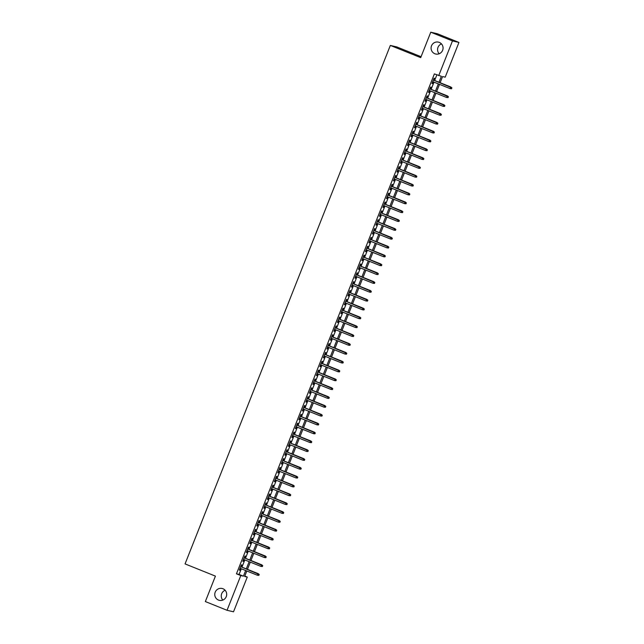 <?xml version="1.0" encoding="UTF-8"?>
<svg xmlns="http://www.w3.org/2000/svg" width="644" height="644" viewBox="0 0 644 644"><rect width="100%" height="100%" fill="white"/><g stroke="black" fill="none" stroke-linecap="round" stroke-linejoin="round"><path stroke-width="0.97" d="M222.985 588.761A6.094 5.981 103.2 0 1 219.363 600.353A6.094 5.981 103.2 0 1 215.04 592.617A6.094 5.981 103.2 0 1 222.985 588.761M439.305 42.399A6.094 5.981 103.2 0 1 435.674 53.999A6.094 5.981 103.2 0 1 431.359 46.263A6.094 5.981 103.2 0 1 439.305 42.399M222.84 600.103A6.094 5.981 103.2 0 1 225.142 590.25M439.152 53.75A6.094 5.981 103.2 0 1 441.462 43.897M421.071 56.696L396.817 46.94L390.336 45.426L185.053 563.911L215.418 576.122L205.347 601.56L227.042 610.287L240.792 575.559L243.416 576.171L245.654 570.52M390.336 45.426L420.701 57.638L430.772 32.2L437.26 33.713L458.947 42.44L445.197 77.167L442.573 76.555L440.134 82.714M244.792 576.074L247.272 577.072L233.522 611.8L227.042 610.287M241.098 566.784L241.838 564.925L241.395 564.82L239.294 570.125L239.737 570.23L240.445 568.427M244.599 557.937L245.34 556.07L244.905 555.973L242.804 561.278L243.239 561.383L243.955 559.58M248.101 549.091L248.842 547.223L248.407 547.126L246.306 552.431L246.741 552.536L247.457 550.733M251.611 540.244L252.343 538.376L251.909 538.271L249.808 543.584L250.242 543.689L250.959 541.886M255.113 531.397L255.853 529.529L255.41 529.424L253.309 534.737L253.744 534.842L254.461 533.039M258.614 522.55L259.355 520.682L258.912 520.577L256.811 525.89L257.254 525.987L257.962 524.184M262.116 513.703L262.857 511.835L262.414 511.73L260.313 517.043L260.756 517.14L261.464 515.337M265.618 504.856L266.358 502.988L265.924 502.884L263.823 508.188L264.257 508.293L264.974 506.49M269.12 496.009L269.86 494.141L269.425 494.037L267.324 499.341L267.759 499.446L268.476 497.643M272.629 487.154L273.362 485.286L272.927 485.19L270.826 490.495L271.261 490.599L271.977 488.796M276.131 478.307L276.872 476.439L276.429 476.343L274.328 481.648L274.763 481.752L275.479 479.949M279.633 469.46L280.373 467.592L279.931 467.496L277.83 472.801L278.272 472.905L278.981 471.102M283.135 460.613L283.875 458.745L283.432 458.641L281.331 463.954L281.774 464.058L282.491 462.255M286.636 451.766L287.377 449.898L286.942 449.794L284.841 455.107L285.276 455.203L285.992 453.4M290.138 442.919L290.879 441.051L290.444 440.947L288.343 446.26L288.778 446.356L289.494 444.553M293.648 434.072L294.38 432.204L293.946 432.1L291.845 437.413L292.279 437.509L292.996 435.706M297.15 425.225L297.89 423.358L297.447 423.253L295.346 428.558L295.789 428.663L296.498 426.859M300.651 416.37L301.392 414.511L300.949 414.406L298.848 419.711L299.291 419.816L299.999 418.012M304.153 407.523L304.894 405.656L304.459 405.559L302.35 410.864L302.793 410.969L303.509 409.165M307.655 398.676L308.396 396.809L307.961 396.712L305.86 402.017L306.294 402.122L307.011 400.318M311.157 389.829L311.897 387.962L311.463 387.857L309.362 393.17L309.796 393.275L310.513 391.472M314.666 380.982L315.399 379.115L314.964 379.01L312.863 384.323L313.298 384.428L314.014 382.625M318.168 372.135L318.909 370.268L318.466 370.163L316.365 375.476L316.808 375.573L317.516 373.77M321.67 363.288L322.411 361.421L321.968 361.316L319.867 366.629L320.31 366.726L321.018 364.923M325.172 354.442L325.912 352.574L325.478 352.469L323.368 357.774L323.811 357.879L324.528 356.076M328.673 345.595L329.414 343.727L328.979 343.622L326.878 348.927L327.313 349.032L328.029 347.229M332.175 336.74L332.916 334.88L332.481 334.775L330.38 340.08L330.815 340.185L331.531 338.382M335.685 327.893L336.418 326.025L335.983 325.928L333.882 331.233L334.317 331.338L335.033 329.535M339.187 319.046L339.927 317.178L339.485 317.081L337.384 322.386L337.826 322.491L338.535 320.688M342.689 310.199L343.429 308.331L342.986 308.226L340.885 313.539L341.328 313.644L342.036 311.841M346.19 301.352L346.931 299.484L346.496 299.38L344.387 304.692L344.83 304.797L345.546 302.994M349.692 292.505L350.433 290.637L349.998 290.533L347.897 295.846L348.332 295.942L349.048 294.139M353.202 283.658L353.934 281.79L353.5 281.686L351.399 286.999L351.833 287.095L352.55 285.292M356.704 274.811L357.444 272.943L357.001 272.839L354.9 278.144L355.335 278.248L356.052 276.445M360.205 265.964L360.946 264.096L360.503 263.992L358.402 269.297L358.845 269.401L359.553 267.598M363.707 257.109L364.448 255.241L364.005 255.145L361.904 260.45L362.347 260.554L363.055 258.751M367.209 248.262L367.949 246.394L367.515 246.298L365.406 251.603L365.848 251.707L366.565 249.904M370.711 239.415L371.451 237.547L371.016 237.451L368.915 242.756L369.35 242.86L370.067 241.057M374.22 230.568L374.953 228.701L374.518 228.596L372.417 233.909L372.852 234.013L373.568 232.21M377.722 221.721L378.463 219.854L378.02 219.749L375.919 225.062L376.354 225.159L377.07 223.355M381.224 212.874L381.964 211.007L381.522 210.902L379.421 216.215L379.863 216.312L380.572 214.508M384.726 204.027L385.466 202.16L385.023 202.055L382.922 207.368L383.365 207.465L384.074 205.661M388.227 195.18L388.968 193.313L388.533 193.208L386.424 198.513L386.867 198.618L387.583 196.814M391.729 186.325L392.47 184.466L392.035 184.361L389.934 189.666L390.369 189.771L391.085 187.968M395.239 177.478L395.971 175.611L395.537 175.514L393.436 180.819L393.87 180.924L394.587 179.121M398.741 168.631L399.481 166.764L399.038 166.667L396.937 171.972L397.372 172.077L398.089 170.274M402.242 159.784L402.983 157.917L402.54 157.82L400.439 163.125L400.882 163.23L401.59 161.427M405.744 150.938L406.485 149.07L406.042 148.965L403.941 154.278L404.384 154.383L405.092 152.58M409.246 142.091L409.987 140.223L409.552 140.118L407.451 145.431L407.885 145.528L408.602 143.725M412.748 133.244L413.488 131.376L413.054 131.271L410.953 136.584L411.387 136.681L412.104 134.878M416.257 124.397L416.99 122.529L416.555 122.424L414.454 127.737L414.889 127.834L415.605 126.031M419.759 115.55L420.5 113.682L420.057 113.577L417.956 118.882L418.391 118.987L419.107 117.184M423.261 106.695L424.002 104.835L423.559 104.731L421.458 110.035L421.901 110.14L422.609 108.337M426.763 97.848L427.503 95.98L427.061 95.884L424.959 101.189L425.402 101.293L426.119 99.49M430.264 89.001L431.005 87.133L430.57 87.037L428.469 92.342L428.904 92.446L429.62 90.643M438.975 82.247L441.341 76.266L434.378 73.907L236.453 573.812L239.077 574.424L241.315 568.773M241.967 567.139L244.817 559.926M245.469 558.292L248.326 551.079M248.97 549.445L251.828 542.232M252.472 540.59L255.33 533.385M255.974 531.743L258.832 524.538M259.484 522.896L262.333 515.691M262.985 514.049L265.835 506.836M266.487 505.202L269.345 497.989M269.989 496.355L272.847 489.142M273.491 487.508L276.348 480.295M277.001 478.661L279.85 471.448M280.502 469.806L283.352 462.601M284.004 460.959L286.854 453.754M287.506 452.112L290.363 444.907M291.007 443.265L293.865 436.06M294.509 434.418L297.367 427.205M298.019 425.571L300.869 418.359M301.521 416.724L304.371 409.512M305.023 407.877L307.872 400.665M308.524 399.03L311.382 391.818M312.026 390.175L314.884 382.971M315.528 381.329L318.386 374.124M319.038 372.482L321.887 365.277M322.539 363.635L325.389 356.43M326.041 354.788L328.891 347.575M329.543 345.941L332.401 338.728M333.045 337.094L335.902 329.881M336.546 328.247L339.404 321.034M340.056 319.4L342.906 312.187M343.558 310.545L346.408 303.34M347.06 301.698L349.917 294.493M350.561 292.851L353.419 285.646M354.063 284.004L356.921 276.799M357.565 275.157L360.423 267.944M361.075 266.31L363.924 259.097M364.576 257.463L367.426 250.25M368.078 248.616L370.936 241.403M371.58 239.769L374.438 232.556M375.082 230.914L377.939 223.709M378.583 222.067L381.441 214.863M382.093 213.22L384.943 206.016M385.595 204.373L388.445 197.161M389.097 195.526L391.954 188.314M392.599 186.68L395.456 179.467M396.1 177.833L398.958 170.62M399.602 168.986L402.46 161.773M403.112 160.131L405.962 152.926M406.614 151.284L409.463 144.079M410.115 142.437L412.973 135.232M413.617 133.59L416.475 126.385M417.119 124.743L419.977 117.53M420.621 115.896L423.478 108.683M424.13 107.049L426.98 99.836M427.632 98.202L430.482 90.989M431.134 89.355L433.992 82.142M434.636 80.5L436.857 74.905M433.766 80.154L434.507 78.286L434.072 78.182L431.971 83.495L432.406 83.599L433.122 81.796M430.772 32.2L452.466 40.926L458.947 42.44M236.453 573.812L240.792 575.559M438.717 75.654L452.466 40.926M246.306 568.877L249.156 561.673M249.808 560.03L252.657 552.826M253.309 551.184L256.167 543.979M256.811 542.337L259.669 535.132M260.313 533.49L263.171 526.277M263.823 524.643L266.672 517.43M267.324 515.796L270.174 508.583M270.826 506.949L273.684 499.736M274.328 498.102L277.186 490.889M277.83 489.247L280.687 482.042M281.331 480.4L284.189 473.195M284.841 471.553L287.691 464.348M288.343 462.706L291.193 455.501M291.845 453.859L294.702 446.646M295.346 445.012L298.204 437.799M298.848 436.165L301.706 428.952M302.35 427.318L305.208 420.105M305.86 418.471L308.709 411.258M309.362 409.616L312.211 402.411M312.863 400.769L315.721 393.565M316.365 391.922L319.223 384.718M319.867 383.075L322.724 375.871M323.368 374.228L326.226 367.016M326.878 365.381L329.728 358.169M330.38 356.534L333.23 349.322M333.882 347.688L336.74 340.475M337.384 338.841L340.241 331.628M340.885 329.986L343.743 322.781M344.387 321.139L347.245 313.934M347.897 312.292L350.747 305.087M351.399 303.445L354.248 296.232M354.9 294.598L357.758 287.385M358.402 285.751L361.26 278.538M361.904 276.904L364.762 269.691M365.414 268.057L368.263 260.844M368.915 259.202L371.765 251.997M372.417 250.355L375.267 243.15M375.919 241.508L378.777 234.303M379.421 232.661L382.278 225.456M382.922 223.814L385.78 216.601M386.432 214.967L389.282 207.754M389.934 206.12L392.784 198.907M393.436 197.273L396.285 190.061M396.937 188.426L399.795 181.214M400.439 179.571L403.297 172.367M403.941 170.724L406.799 163.52M407.451 161.877L410.3 154.673M410.953 153.031L413.802 145.826M414.454 144.184L417.304 136.971M417.956 135.337L420.814 128.124M421.458 126.49L424.316 119.277M424.959 117.643L427.817 110.43M428.469 108.796L431.319 101.583M431.971 99.941L434.821 92.736M435.473 91.094L438.331 83.889M246.813 570.986L244.648 576.461L247.272 577.072M439.482 84.348L436.632 91.561M435.98 93.203L433.122 100.408M432.478 102.05L429.62 109.255M428.976 110.897L426.119 118.102M425.467 119.744L422.617 126.957M421.965 128.591L419.115 135.803M418.463 137.438L415.613 144.65M414.961 146.285L412.104 153.497M411.46 155.132L408.602 162.344M407.958 163.987L405.1 171.191M404.448 172.834L401.598 180.038M400.946 181.68L398.097 188.885M397.445 190.527L394.595 197.732M393.943 199.374L391.085 206.587M390.441 208.221L387.583 215.434M386.939 217.068L384.082 224.281M383.43 225.915L380.58 233.128M379.928 234.762L377.078 241.975M376.426 243.617L373.576 250.822M372.924 252.464L370.067 259.669M369.423 261.311L366.565 268.516M365.921 270.158L363.063 277.363M362.411 279.005L359.561 286.218M358.909 287.852L356.06 295.065M355.408 296.699L352.55 303.912M351.906 305.546L349.048 312.759M348.404 314.393L345.546 321.606M344.902 323.248L342.045 330.453M341.392 332.095L338.543 339.299M337.891 340.942L335.041 348.146M334.389 349.789L331.531 357.001M330.887 358.636L328.029 365.848M327.385 367.483L324.528 374.695M323.884 376.329L321.026 383.542M320.374 385.176L317.524 392.389M316.872 394.031L314.022 401.236M313.37 402.878L310.513 410.083M309.869 411.725L307.011 418.93M306.367 420.572L303.509 427.777M302.865 429.419L300.007 436.632M299.355 438.266L296.506 445.479M295.854 447.113L293.004 454.326M292.352 455.96L289.494 463.173M288.85 464.807L285.992 472.02M285.348 473.662L282.491 480.867M281.847 482.509L278.989 489.714M278.337 491.356L275.487 498.561M274.835 500.203L271.985 507.408M271.333 509.05L268.476 516.263M267.832 517.897L264.974 525.11M264.33 526.744L261.472 533.957M260.82 535.591L257.97 542.803M257.318 544.438L254.469 551.65M253.817 553.293L250.967 560.497M250.315 562.14L247.457 569.344M239.077 574.424L243.416 576.171M431.995 83.43L432.406 83.599M428.493 92.277L428.904 92.446M424.992 101.124L425.402 101.293M421.482 109.971L421.901 110.14M417.98 118.818L418.391 118.987M414.478 127.673L414.889 127.834M410.977 136.52L411.387 136.681M407.475 145.367L407.885 145.528M403.965 154.214L404.384 154.383M400.463 163.061L400.882 163.23M396.962 171.908L397.372 172.077M393.46 180.755L393.87 180.924M389.958 189.602L390.369 189.771M386.456 198.457L386.867 198.618M382.947 207.304L383.365 207.465M379.445 216.151L379.863 216.312M375.943 224.998L376.354 225.159M372.441 233.844L372.852 234.013M368.94 242.691L369.35 242.86M365.438 251.538L365.848 251.707M361.928 260.385L362.347 260.554M358.426 269.232L358.845 269.401M354.925 278.087L355.335 278.248M351.423 286.934L351.833 287.095M347.921 295.781L348.332 295.942M344.419 304.628L344.83 304.797M340.909 313.475L341.328 313.644M337.408 322.322L337.826 322.491M333.906 331.169L334.317 331.338M330.404 340.016L330.815 340.185M326.902 348.863L327.313 349.032M323.401 357.718L323.811 357.879M319.891 366.565L320.31 366.726M316.389 375.412L316.808 375.573M312.887 384.259L313.298 384.428M309.386 393.106L309.796 393.275M305.884 401.953L306.294 402.122M302.382 410.8L302.793 410.969M298.872 419.647L299.291 419.816M295.371 428.501L295.789 428.663M291.869 437.348L292.279 437.509M288.367 446.195L288.778 446.356M284.865 455.042L285.276 455.203M281.364 463.889L281.774 464.058M277.854 472.736L278.272 472.905M274.352 481.583L274.763 481.752M270.85 490.43L271.261 490.599M267.349 499.277L267.759 499.446M263.847 508.132L264.257 508.293M260.345 516.979L260.756 517.14M256.835 525.826L257.254 525.987M253.334 534.673L253.744 534.842M249.832 543.52L250.242 543.689M246.33 552.367L246.741 552.536M242.828 561.214L243.239 561.383M239.318 570.061L239.737 570.23M451.549 88.751L451.895 87.866L451.549 88.751L450.035 88.598L432.712 81.627M451.372 88.711L450.035 88.598L450.977 87.077L433.356 79.985M451.718 87.826L433.34 80.033M451.895 87.866L450.977 87.077M448.039 97.598L448.393 96.713L448.039 97.598L446.525 97.445L429.202 90.474M447.87 97.558L446.525 97.445L447.475 95.924L429.854 88.84M448.216 96.672L429.838 88.88M448.393 96.713L447.475 95.924M444.537 106.445L444.891 105.56L444.537 106.445L443.024 106.292L425.7 99.321M444.368 106.405L443.024 106.292L443.974 104.771L426.352 97.687M444.714 105.519L426.336 97.727M444.891 105.56L443.974 104.771M441.035 115.292L441.39 114.407L441.035 115.292L439.522 115.139L422.198 108.168M440.858 115.252L439.522 115.139L440.472 113.618L422.85 106.534M441.212 114.366L422.826 106.582M441.39 114.407L440.472 113.618M437.534 124.139L437.88 123.262L437.534 124.139L436.02 123.986L418.697 117.015M437.356 124.099L436.02 123.986L436.962 122.465L419.341 115.381M437.711 123.213L419.325 115.429M437.88 123.262L436.962 122.465M434.032 132.994L434.378 132.109L434.032 132.994L432.518 132.833L415.195 125.87M433.855 132.954L432.518 132.833L433.46 131.312L415.839 124.228M434.209 132.068L415.823 124.276M434.378 132.109L433.46 131.312M430.53 141.841L430.876 140.956L430.53 141.841L429.017 141.68L411.693 134.717M430.353 141.801L429.017 141.68L429.959 140.167L412.337 133.075M430.699 140.915L412.321 133.123M430.876 140.956L429.959 140.167M427.02 150.688L427.375 149.802L427.02 150.688L425.507 150.527L408.183 143.564M426.851 150.648L425.507 150.527L426.457 149.014L408.835 141.922M427.197 149.762L408.819 141.97M427.375 149.802L426.457 149.014M423.519 159.535L423.873 158.649L423.519 159.535L422.005 159.374L404.682 152.411M423.35 159.495L422.005 159.374L422.955 157.861L405.334 150.768M423.696 158.609L405.318 150.817M423.873 158.649L422.955 157.861M420.017 168.382L420.371 167.496L420.017 168.382L418.503 168.229L401.18 161.258M419.84 168.342L418.503 168.229L419.453 166.707L401.832 159.623M420.194 167.456L401.808 159.664M420.371 167.496L419.453 166.707M416.515 177.229L416.861 176.343L416.515 177.229L415.002 177.076L397.678 170.105M416.338 177.189L415.002 177.076L415.944 175.554L398.322 168.47M416.692 176.303L398.306 168.511M416.861 176.343L415.944 175.554M413.013 186.076L413.359 185.19L413.013 186.076L411.5 185.923L394.176 178.952M412.836 186.036L411.5 185.923L412.442 184.401L394.82 177.317M413.19 185.15L394.804 177.358M413.359 185.19L412.442 184.401M409.512 194.923L409.858 194.045L409.512 194.923L407.998 194.77L390.667 187.798M409.334 194.882L407.998 194.77L408.94 193.248L391.319 186.164M409.681 193.997L391.302 186.213M409.858 194.045L408.94 193.248M406.002 203.778L406.356 202.892L406.002 203.778L404.488 203.617L387.165 196.653M405.833 203.729L404.488 203.617L405.438 202.095L387.817 195.011M406.179 202.852L387.801 195.06M406.356 202.892L405.438 202.095M402.5 212.625L402.854 211.739L402.5 212.625L400.987 212.464L383.663 205.5M402.323 212.584L400.987 212.464L401.937 210.942L384.315 203.858M402.677 211.699L384.291 203.907M402.854 211.739L401.937 210.942M398.998 221.472L399.352 220.586L398.998 221.472L397.485 221.311L380.161 214.347M398.821 221.431L397.485 221.311L398.435 219.797L380.813 212.705M399.175 220.546L380.789 212.753M399.352 220.586L398.435 219.797M395.497 230.319L395.843 229.433L395.497 230.319L393.983 230.158L376.659 223.194M395.319 230.278L393.983 230.158L394.925 228.644L377.303 221.552M395.674 229.393L377.287 221.6M395.843 229.433L394.925 228.644M391.995 239.166L392.341 238.28L391.995 239.166L390.481 239.005L373.158 232.041M391.818 239.125L390.481 239.005L391.423 237.491L373.802 230.399M392.164 238.24L373.786 230.447M392.341 238.28L391.423 237.491M388.493 248.012L388.839 247.127L388.493 248.012L386.98 247.859L369.648 240.888M388.316 247.972L386.98 247.859L387.921 246.338L370.3 239.254M388.662 247.087L370.284 239.294M388.839 247.127L387.921 246.338M384.983 256.859L385.337 255.974L384.983 256.859L383.47 256.706L366.146 249.735M384.814 256.819L383.47 256.706L384.42 255.185L366.798 248.101M385.16 255.934L366.782 248.141M385.337 255.974L384.42 255.185M381.481 265.706L381.836 264.821L381.481 265.706L379.968 265.553L362.644 258.582M381.304 265.666L379.968 265.553L380.918 264.032L363.297 256.948M381.659 264.781L363.272 256.988M381.836 264.821L380.918 264.032M377.98 274.553L378.334 273.676L377.98 274.553L376.466 274.4L359.143 267.429M377.803 274.513L376.466 274.4L377.416 272.879L359.795 265.795M378.157 273.628L359.771 265.843M378.334 273.676L377.416 272.879M374.478 283.408L374.824 282.523L374.478 283.408L372.965 283.247L355.641 276.284M374.301 283.36L372.965 283.247L373.906 281.726L356.285 274.642M374.655 282.483L356.269 274.69M374.824 282.523L373.906 281.726M370.976 292.255L371.322 291.37L370.976 292.255L369.463 292.094L352.139 285.131M370.799 292.215L369.463 292.094L370.405 290.573L352.783 283.489M371.145 291.329L352.767 283.537M371.322 291.37L370.405 290.573M367.474 301.102L367.821 300.217L367.474 301.102L365.961 300.941L348.629 293.978M367.297 301.062L365.961 300.941L366.903 299.428L349.281 292.336M367.644 300.176L349.265 292.384M367.821 300.217L366.903 299.428M363.965 309.949L364.319 309.064L363.965 309.949L362.451 309.788L345.128 302.825M363.796 309.909L362.451 309.788L363.401 308.275L345.78 301.183M364.142 309.023L345.764 301.231M364.319 309.064L363.401 308.275M360.463 318.796L360.817 317.911L360.463 318.796L358.95 318.643L341.626 311.672M360.286 318.756L358.95 318.643L359.899 317.122L342.278 310.03M360.64 317.87L342.254 310.078M360.817 317.911L359.899 317.122M356.961 327.643L357.315 326.758L356.961 327.643L355.448 327.49L338.124 320.519M356.784 327.603L355.448 327.49L356.398 325.969L338.776 318.885M357.138 326.717L338.752 318.925M357.315 326.758L356.398 325.969M353.459 336.49L353.806 335.605L353.459 336.49L351.946 336.337L334.622 329.366M353.282 336.45L351.946 336.337L352.888 334.816L335.266 327.732M353.637 335.564L335.25 327.772M353.806 335.605L352.888 334.816M349.958 345.337L350.304 344.451L349.958 345.337L348.444 345.184L331.121 338.213M349.781 345.297L348.444 345.184L349.386 343.663L331.765 336.579M350.127 344.411L331.749 336.627M350.304 344.451L349.386 343.663M346.456 354.184L346.802 353.306L346.456 354.184L344.942 354.031L327.611 347.06M346.279 354.144L344.942 354.031L345.884 352.51L328.263 345.426M346.625 353.258L328.247 345.474M346.802 353.306L345.884 352.51M342.946 363.039L343.3 362.153L342.946 363.039L341.433 362.878L324.109 355.915M342.777 362.999L341.433 362.878L342.383 361.356L324.761 354.272M343.123 362.113L324.745 354.321M343.3 362.153L342.383 361.356M339.444 371.886L339.799 371L339.444 371.886L337.931 371.725L320.607 364.762M339.267 371.846L337.931 371.725L338.881 370.211L321.259 363.119M339.621 370.96L321.235 363.168M339.799 371L338.881 370.211M335.943 380.733L336.297 379.847L335.943 380.733L334.429 380.572L317.106 373.609M335.766 380.693L334.429 380.572L335.379 379.058L317.758 371.966M336.12 379.807L317.733 372.015M336.297 379.847L335.379 379.058M332.441 389.58L332.787 388.694L332.441 389.58L330.927 389.419L313.604 382.456M332.264 389.54L330.927 389.419L331.869 387.905L314.248 380.813M332.618 388.654L314.232 380.862M332.787 388.694L331.869 387.905M328.939 398.427L329.285 397.541L328.939 398.427L327.426 398.274L310.102 391.302M328.762 398.386L327.426 398.274L328.368 396.752L310.746 389.66M329.108 397.501L310.73 389.709M329.285 397.541L328.368 396.752M325.437 407.274L325.784 406.388L325.437 407.274L323.924 407.121L306.592 400.149M325.26 407.233L323.924 407.121L324.866 405.599L307.244 398.515M325.606 406.348L307.228 398.556M325.784 406.388L324.866 405.599M321.928 416.121L322.282 415.235L321.928 416.121L320.414 415.968L303.091 408.996M321.759 416.08L320.414 415.968L321.364 414.446L303.743 407.362M322.105 415.195L303.727 407.402M322.282 415.235L321.364 414.446M318.426 424.968L318.78 424.082L318.426 424.968L316.912 424.815L299.589 417.843M318.249 424.927L316.912 424.815L317.862 423.293L300.241 416.209M318.603 424.042L300.217 416.257M318.78 424.082L317.862 423.293M314.924 433.823L315.278 432.937L314.924 433.823L313.411 433.662L296.087 426.69M314.747 433.774L313.411 433.662L314.361 432.14L296.731 425.056M315.101 432.897L296.715 425.104M315.278 432.937L314.361 432.14M311.422 442.67L311.768 441.784L311.422 442.67L309.909 442.509L292.585 435.545M311.245 442.629L309.909 442.509L310.851 440.987L293.229 433.903M311.599 441.744L293.213 433.951M311.768 441.784L310.851 440.987M307.921 451.516L308.267 450.631L307.921 451.516L306.407 451.355L289.084 444.392M307.743 451.476L306.407 451.355L307.349 449.842L289.728 442.75M308.09 450.591L289.711 442.798M308.267 450.631L307.349 449.842M304.411 460.363L304.765 459.478L304.411 460.363L302.897 460.202L285.574 453.239M304.242 460.323L302.897 460.202L303.847 458.689L286.226 451.597M304.588 459.438L286.21 451.645M304.765 459.478L303.847 458.689M300.909 469.21L301.263 468.325L300.909 469.21L299.396 469.049L282.072 462.086M300.74 469.17L299.396 469.049L300.346 467.536L282.724 460.444M301.086 468.285L282.708 460.492M301.263 468.325L300.346 467.536M297.407 478.057L297.761 477.172L297.407 478.057L295.894 477.904L278.57 470.933M297.23 478.017L295.894 477.904L296.844 476.383L279.222 469.299M297.584 477.132L279.198 469.339M297.761 477.172L296.844 476.383M293.906 486.904L294.26 486.019L293.906 486.904L292.392 486.751L275.069 479.78M293.728 486.864L292.392 486.751L293.334 485.23L275.713 478.146M294.083 485.979L275.696 478.186M294.26 486.019L293.334 485.23M290.404 495.751L290.75 494.866L290.404 495.751L288.89 495.598L271.567 488.627M290.227 495.711L288.89 495.598L289.832 494.077L272.211 486.993M290.581 494.825L272.195 487.033M290.75 494.866L289.832 494.077M286.902 504.598L287.248 503.721L286.902 504.598L285.389 504.445L268.065 497.474M286.725 504.558L285.389 504.445L286.33 502.924L268.709 495.84M287.071 503.672L268.693 495.888M287.248 503.721L286.33 502.924M283.392 513.453L283.746 512.568L283.392 513.453L281.879 513.292L264.555 506.329M283.223 513.405L281.879 513.292L282.829 511.771L265.207 504.687M283.569 512.527L265.191 504.735M283.746 512.568L282.829 511.771M279.89 522.3L280.245 521.415L279.89 522.3L278.377 522.139L261.053 515.176M279.721 522.26L278.377 522.139L279.327 520.618L261.706 513.534M280.068 521.374L261.689 513.582M280.245 521.415L279.327 520.618M276.389 531.147L276.743 530.262L276.389 531.147L274.875 530.986L257.552 524.023M276.212 531.107L274.875 530.986L275.825 529.473L258.204 522.381M276.566 530.221L258.18 522.429M276.743 530.262L275.825 529.473M272.887 539.994L273.233 539.109L272.887 539.994L271.374 539.833L254.05 532.87M272.71 539.954L271.374 539.833L272.315 538.32L254.694 531.228M273.064 539.068L254.678 531.276M273.233 539.109L272.315 538.32M269.385 548.841L269.731 547.955L269.385 548.841L267.872 548.68L250.548 541.717M269.208 548.801L267.872 548.68L268.814 547.167L251.192 540.075M269.562 547.915L251.176 540.123M269.731 547.955L268.814 547.167M265.883 557.688L266.23 556.802L265.883 557.688L264.37 557.535L247.046 550.564M265.706 557.648L264.37 557.535L265.312 556.014L247.69 548.929M266.053 556.762L247.674 548.97M266.23 556.802L265.312 556.014M262.374 566.535L262.728 565.649L262.374 566.535L260.86 566.382L243.537 559.411M262.205 566.495L260.86 566.382L261.81 564.86L244.189 557.776M262.551 565.609L244.173 557.817M262.728 565.649L261.81 564.86M258.872 575.382L259.226 574.496L258.872 575.382L257.358 575.229L240.035 568.258M258.703 575.342L257.358 575.229L258.308 573.707L240.687 566.623M259.049 574.456L240.671 566.664M259.226 574.496L258.308 573.707"/></g></svg>
